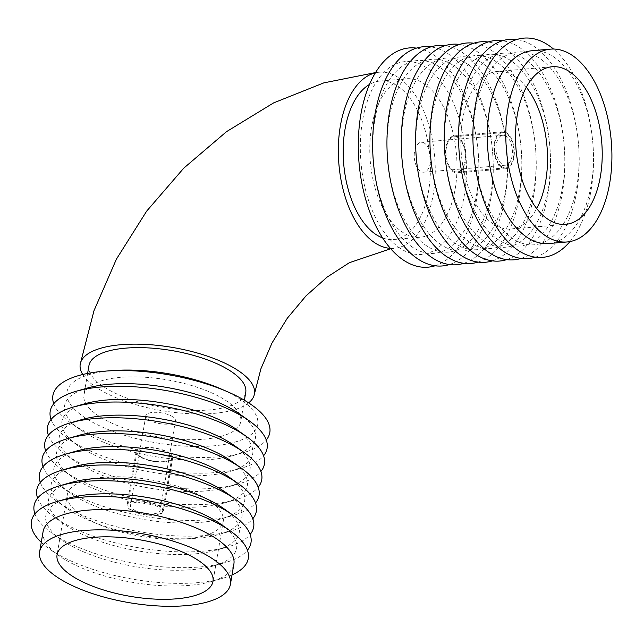 <?xml version="1.0" encoding="UTF-8"?>
<svg xmlns="http://www.w3.org/2000/svg" width="644" height="644" viewBox="0 0 644 644"><rect width="100%" height="100%" fill="white"/><g stroke="black" fill="none" stroke-linecap="round" stroke-linejoin="round"><path stroke-width="0.48" stroke-dasharray="3.22 2.42" d="M248.64 402.87A88.373 32.039 9.7 0 1 175.571 412.571A88.373 32.039 9.7 0 1 93.436 385.378A88.373 32.039 9.7 0 1 82.738 374.51M390.417 248.375A88.373 48.042 85.1 0 0 394.321 248.334A88.373 48.042 85.1 0 0 435.127 175.788A88.373 48.042 85.1 0 0 400.665 79.099A88.373 48.042 85.1 0 0 379.244 72.233A88.373 48.042 85.1 0 0 375.388 72.853M506.53 136.431A15.021 8.171 85.1 0 0 502.892 135.264A15.021 8.171 85.1 0 0 495.952 147.597A15.021 8.171 85.1 0 0 501.813 164.035A15.021 8.171 85.1 0 0 505.451 165.202A15.021 8.171 85.1 0 0 512.391 152.87A15.021 8.171 85.1 0 0 506.53 136.431M424.815 143.427A15.021 8.171 85.1 0 0 421.176 142.26A15.021 8.171 85.1 0 0 414.237 154.592A15.021 8.171 85.1 0 0 420.097 171.03A15.021 8.171 85.1 0 0 423.736 172.198A15.021 8.171 85.1 0 0 430.675 159.865A15.021 8.171 85.1 0 0 424.815 143.427M452.917 170.62A17.678 9.612 85.1 0 0 457.2 171.996A17.678 9.612 85.1 0 0 465.362 157.482A17.678 9.612 85.1 0 0 458.464 138.146A17.678 9.612 85.1 0 0 454.181 136.77A17.678 9.612 85.1 0 0 446.018 151.284A17.678 9.612 85.1 0 0 452.917 170.62M501.402 166.466A17.678 9.612 85.1 0 0 505.685 167.843A17.678 9.612 85.1 0 0 513.84 153.336A17.678 9.612 85.1 0 0 506.949 133.992A17.678 9.612 85.1 0 0 502.666 132.624A17.678 9.612 85.1 0 0 494.503 147.13A17.678 9.612 85.1 0 0 501.402 166.466M507.086 133.187A18.555 10.087 85.1 0 0 502.594 131.738A18.555 10.087 85.1 0 0 494.02 146.977A18.555 10.087 85.1 0 0 501.257 167.279A18.555 10.087 85.1 0 0 505.757 168.72A18.555 10.087 85.1 0 0 514.323 153.489A18.555 10.087 85.1 0 0 507.086 133.187M458.6 137.333A18.555 10.087 85.1 0 0 454.109 135.892A18.555 10.087 85.1 0 0 445.535 151.131A18.555 10.087 85.1 0 0 452.772 171.433A18.555 10.087 85.1 0 0 457.272 172.874A18.555 10.087 85.1 0 0 465.845 157.643A18.555 10.087 85.1 0 0 458.6 137.333M526.325 87.23A79.091 42.995 85.1 0 0 516.593 77.578A79.091 42.995 85.1 0 0 497.426 71.428A79.091 42.995 85.1 0 0 460.903 136.359A79.091 42.995 85.1 0 0 491.75 222.888A79.091 42.995 85.1 0 0 510.917 229.039A79.091 42.995 85.1 0 0 536.71 208.551M548.64 243.545A96.769 52.607 85.1 0 0 593.325 164.107A96.769 52.607 85.1 0 0 555.579 58.242A96.769 52.607 85.1 0 0 532.129 50.715M569.964 241.572A110.019 59.812 85.1 0 0 592.818 142.646A110.019 59.812 85.1 0 0 553.486 49.033M510.861 237.25A96.769 52.607 85.1 0 0 576.895 185.955A96.769 52.607 85.1 0 0 541.258 59.465A96.769 52.607 85.1 0 0 475.224 110.76A96.769 52.607 85.1 0 0 510.861 237.25M535.373 257.181A110.019 59.812 85.1 0 0 579.222 161.733A110.019 59.812 85.1 0 0 536.17 47.898A110.019 59.812 85.1 0 0 516.746 39.534M496.54 238.481A96.769 52.607 85.1 0 0 562.566 187.187A96.769 52.607 85.1 0 0 526.929 60.689A96.769 52.607 85.1 0 0 460.895 111.984A96.769 52.607 85.1 0 0 496.54 238.481M521.052 258.413A110.019 59.812 85.1 0 0 564.893 162.964A110.019 59.812 85.1 0 0 521.849 49.129A110.019 59.812 85.1 0 0 502.417 40.757M482.211 239.705A96.769 52.607 85.1 0 0 548.245 188.41A96.769 52.607 85.1 0 0 512.6 61.921A96.769 52.607 85.1 0 0 446.574 113.215A96.769 52.607 85.1 0 0 482.211 239.705M506.723 259.637A110.019 59.812 85.1 0 0 550.572 164.188A110.019 59.812 85.1 0 0 507.52 50.353A110.019 59.812 85.1 0 0 488.088 41.989M467.882 240.928A96.769 52.607 85.1 0 0 533.916 189.634A96.769 52.607 85.1 0 0 498.279 63.144A96.769 52.607 85.1 0 0 432.245 114.439A96.769 52.607 85.1 0 0 467.882 240.928M492.394 260.868A110.019 59.812 85.1 0 0 536.243 165.411A110.019 59.812 85.1 0 0 493.191 51.584A110.019 59.812 85.1 0 0 473.767 43.212M453.561 242.16A96.769 52.607 85.1 0 0 519.587 190.865A96.769 52.607 85.1 0 0 483.95 64.368A96.769 52.607 85.1 0 0 417.916 115.662A96.769 52.607 85.1 0 0 453.561 242.16M478.073 262.092A110.019 59.812 85.1 0 0 521.914 166.643A110.019 59.812 85.1 0 0 478.87 52.808A110.019 59.812 85.1 0 0 459.438 44.436M439.232 243.384A96.769 52.607 85.1 0 0 505.266 192.089A96.769 52.607 85.1 0 0 469.621 65.599A96.769 52.607 85.1 0 0 403.595 116.894A96.769 52.607 85.1 0 0 439.232 243.384M463.744 263.316A110.019 59.812 85.1 0 0 507.585 167.867A110.019 59.812 85.1 0 0 464.541 54.032A110.019 59.812 85.1 0 0 445.109 45.668M424.903 244.615A96.769 52.607 85.1 0 0 490.937 193.313A96.769 52.607 85.1 0 0 455.292 66.823A96.769 52.607 85.1 0 0 389.266 118.118A96.769 52.607 85.1 0 0 424.903 244.615M449.415 264.547A110.019 59.812 85.1 0 0 493.264 169.098A110.019 59.812 85.1 0 0 450.212 55.263A110.019 59.812 85.1 0 0 430.788 46.891M410.582 245.839A96.769 52.607 85.1 0 0 476.608 194.544A96.769 52.607 85.1 0 0 440.971 68.047A96.769 52.607 85.1 0 0 374.937 119.349A96.769 52.607 85.1 0 0 410.582 245.839M435.094 265.771A110.019 59.812 85.1 0 0 478.935 170.322A110.019 59.812 85.1 0 0 435.891 56.487A110.019 59.812 85.1 0 0 416.459 48.115M398.193 246.902A96.769 52.607 85.1 0 0 464.227 195.607A96.769 52.607 85.1 0 0 428.582 69.109A96.769 52.607 85.1 0 0 362.556 120.404A96.769 52.607 85.1 0 0 398.193 246.902M382.633 237.95A79.534 43.237 85.1 0 0 393.573 239.528A79.534 43.237 85.1 0 0 430.297 174.234A79.534 43.237 85.1 0 0 399.272 87.222A79.534 43.237 85.1 0 0 380 81.039A79.534 43.237 85.1 0 0 369.495 84.453M400.898 231.067A79.534 43.237 85.1 0 0 420.17 237.25A79.534 43.237 85.1 0 0 456.902 171.956A79.534 43.237 85.1 0 0 425.877 84.944A79.534 43.237 85.1 0 0 406.606 78.761A79.534 43.237 85.1 0 0 369.881 144.047A79.534 43.237 85.1 0 0 400.898 231.067M157.861 506.925A15.021 5.45 -170.3 0 0 141.632 502.119A15.021 5.45 -170.3 0 0 130.482 505.476A15.021 5.45 -170.3 0 0 132.728 509.082A15.021 5.45 -170.3 0 0 148.957 513.888A15.021 5.45 -170.3 0 0 160.106 510.539A15.021 5.45 -170.3 0 0 157.861 506.925M173.204 417.159A15.021 5.45 -170.3 0 0 156.975 412.353A15.021 5.45 -170.3 0 0 145.834 415.71A15.021 5.45 -170.3 0 0 148.072 419.316A15.021 5.45 -170.3 0 0 164.3 424.122A15.021 5.45 -170.3 0 0 175.45 420.774A15.021 5.45 -170.3 0 0 173.204 417.159M139.619 456.008A17.678 6.408 -170.3 0 0 158.706 461.668A17.678 6.408 -170.3 0 0 171.819 457.723A17.678 6.408 -170.3 0 0 169.179 453.481A17.678 6.408 -170.3 0 0 150.092 447.822A17.678 6.408 -170.3 0 0 136.979 451.766A17.678 6.408 -170.3 0 0 139.619 456.008M130.515 509.267A17.678 6.408 -170.3 0 0 149.601 514.926A17.678 6.408 -170.3 0 0 162.715 510.982A17.678 6.408 -170.3 0 0 160.074 506.739A17.678 6.408 -170.3 0 0 140.988 501.08A17.678 6.408 -170.3 0 0 127.874 505.025A17.678 6.408 -170.3 0 0 130.515 509.267M160.815 506.675A18.555 6.73 -170.3 0 0 140.77 500.734A18.555 6.73 -170.3 0 0 127.005 504.88A18.555 6.73 -170.3 0 0 129.774 509.332A18.555 6.73 -170.3 0 0 149.819 515.272A18.555 6.73 -170.3 0 0 163.584 511.127A18.555 6.73 -170.3 0 0 160.815 506.675M169.919 453.416A18.555 6.73 -170.3 0 0 149.875 447.475A18.555 6.73 -170.3 0 0 136.109 451.621A18.555 6.73 -170.3 0 0 138.879 456.073A18.555 6.73 -170.3 0 0 158.923 462.014A18.555 6.73 -170.3 0 0 172.689 457.868A18.555 6.73 -170.3 0 0 169.919 453.416M211.441 502.344A79.091 28.674 -170.3 0 0 126.007 477.019A79.091 28.674 -170.3 0 0 67.33 494.681A79.091 28.674 -170.3 0 0 79.156 513.662A79.091 28.674 -170.3 0 0 164.582 538.996A79.091 28.674 -170.3 0 0 223.259 521.326A79.091 28.674 -170.3 0 0 211.441 502.344M43.116 531.477A96.769 35.082 -170.3 0 0 57.574 554.709A96.769 35.082 -170.3 0 0 58.773 555.579A96.769 35.082 -170.3 0 0 211.095 581.621A96.769 35.082 -170.3 0 0 233.877 564.088M41.256 542.32A110.019 39.888 -170.3 0 0 47.833 547.794A110.019 39.888 -170.3 0 0 49.202 548.785A110.019 39.888 -170.3 0 0 222.389 578.384A110.019 39.888 -170.3 0 0 232.025 574.931M68.578 498.206A96.769 35.082 -170.3 0 0 60.262 538.972A96.769 35.082 -170.3 0 0 61.462 539.841A96.769 35.082 -170.3 0 0 213.792 565.883A96.769 35.082 -170.3 0 0 222.108 525.118A96.769 35.082 -170.3 0 0 220.908 524.248M34.929 513.88A110.019 39.888 -170.3 0 0 50.522 532.057A110.019 39.888 -170.3 0 0 51.89 533.047A110.019 39.888 -170.3 0 0 225.078 562.647A110.019 39.888 -170.3 0 0 247.441 550.209M71.275 482.469A96.769 35.082 -170.3 0 0 62.951 523.234A96.769 35.082 -170.3 0 0 64.159 524.103A96.769 35.082 -170.3 0 0 216.481 550.145A96.769 35.082 -170.3 0 0 224.796 509.38A96.769 35.082 -170.3 0 0 223.597 508.51M37.618 498.142A110.019 39.888 -170.3 0 0 53.21 516.319A110.019 39.888 -170.3 0 0 54.579 517.309A110.019 39.888 -170.3 0 0 227.767 546.909A110.019 39.888 -170.3 0 0 250.13 534.472M73.963 466.731A96.769 35.082 -170.3 0 0 65.64 507.496A96.769 35.082 -170.3 0 0 66.847 508.374A96.769 35.082 -170.3 0 0 219.169 534.407A96.769 35.082 -170.3 0 0 227.485 493.642A96.769 35.082 -170.3 0 0 226.286 492.773M40.306 482.404A110.019 39.888 -170.3 0 0 55.899 500.581A110.019 39.888 -170.3 0 0 57.268 501.571A110.019 39.888 -170.3 0 0 230.455 531.171A110.019 39.888 -170.3 0 0 252.818 518.734M76.652 450.993A96.769 35.082 -170.3 0 0 68.328 491.758A96.769 35.082 -170.3 0 0 69.536 492.636A96.769 35.082 -170.3 0 0 221.858 518.67A96.769 35.082 -170.3 0 0 230.182 477.904A96.769 35.082 -170.3 0 0 228.974 477.035M43.003 466.667A110.019 39.888 -170.3 0 0 58.588 484.843A110.019 39.888 -170.3 0 0 59.956 485.834A110.019 39.888 -170.3 0 0 233.152 515.433A110.019 39.888 -170.3 0 0 255.507 502.996M79.341 435.255A96.769 35.082 -170.3 0 0 71.025 476.021A96.769 35.082 -170.3 0 0 72.225 476.898A96.769 35.082 -170.3 0 0 224.547 502.932A96.769 35.082 -170.3 0 0 232.87 462.167A96.769 35.082 -170.3 0 0 231.663 461.297M45.692 450.929A110.019 39.888 -170.3 0 0 61.285 469.106A110.019 39.888 -170.3 0 0 62.653 470.096A110.019 39.888 -170.3 0 0 235.841 499.696A110.019 39.888 -170.3 0 0 258.204 487.258M82.03 419.518A96.769 35.082 -170.3 0 0 73.714 460.283A96.769 35.082 -170.3 0 0 74.913 461.16A96.769 35.082 -170.3 0 0 227.235 487.194A96.769 35.082 -170.3 0 0 235.559 446.429A96.769 35.082 -170.3 0 0 234.36 445.559M48.381 435.199A110.019 39.888 -170.3 0 0 63.973 453.368A110.019 39.888 -170.3 0 0 65.342 454.358A110.019 39.888 -170.3 0 0 238.53 483.958A110.019 39.888 -170.3 0 0 260.892 471.521M84.718 403.78A96.769 35.082 -170.3 0 0 76.403 444.545A96.769 35.082 -170.3 0 0 77.602 445.423A96.769 35.082 -170.3 0 0 229.932 471.456A96.769 35.082 -170.3 0 0 238.248 430.691A96.769 35.082 -170.3 0 0 237.048 429.822M51.069 419.461A110.019 39.888 -170.3 0 0 66.662 437.63A110.019 39.888 -170.3 0 0 68.031 438.62A110.019 39.888 -170.3 0 0 241.218 468.22A110.019 39.888 -170.3 0 0 263.581 455.783M87.415 388.042A96.769 35.082 -170.3 0 0 79.091 428.807A96.769 35.082 -170.3 0 0 80.299 429.685A96.769 35.082 -170.3 0 0 232.621 455.719A96.769 35.082 -170.3 0 0 240.937 414.953A96.769 35.082 -170.3 0 0 239.737 414.084M53.758 403.724A110.019 39.888 -170.3 0 0 69.351 421.892A110.019 39.888 -170.3 0 0 70.719 422.883A110.019 39.888 -170.3 0 0 243.907 452.482A110.019 39.888 -170.3 0 0 266.27 440.045M113.441 370.525A96.769 35.082 -170.3 0 0 81.418 415.203A96.769 35.082 -170.3 0 0 213.18 445.873A96.769 35.082 -170.3 0 0 243.263 401.349A96.769 35.082 -170.3 0 0 221.005 388.912M88.936 365.655A79.534 28.835 -170.3 0 0 100.826 384.75A79.534 28.835 -170.3 0 0 186.728 410.212A79.534 28.835 -170.3 0 0 245.734 392.454M95.827 413.971A79.534 28.835 -170.3 0 0 181.737 439.441A79.534 28.835 -170.3 0 0 240.735 421.675A79.534 28.835 -170.3 0 0 228.853 402.581A79.534 28.835 -170.3 0 0 142.944 377.118A79.534 28.835 -170.3 0 0 83.945 394.877A79.534 28.835 -170.3 0 0 95.827 413.971M390.715 248.721L394.321 248.334M375.557 72.579L379.244 72.233M421.176 142.26L502.892 135.264M457.2 171.996L505.685 167.843M454.109 135.892L502.594 131.738M497.426 71.428L552.117 66.751M393.573 239.528L420.17 237.25M380 81.039L406.606 78.761M510.917 229.039L565.609 224.353M457.272 172.874L505.757 168.72M454.181 136.77L502.666 132.624M423.736 172.198L505.451 165.202M145.834 415.71L130.482 505.476M171.819 457.723L162.715 510.982M136.109 451.621L127.005 504.88M67.33 494.681L57.066 554.75M211.095 581.621L222.389 578.384M58.773 555.579L49.202 548.785M213.792 565.883L225.078 562.647M61.462 539.841L51.89 533.047M216.481 550.145L227.767 546.909M64.159 524.103L54.579 517.309M219.169 534.407L230.455 531.171M66.847 508.374L57.268 501.571M221.858 518.67L233.152 515.433M69.536 492.636L59.956 485.834M224.547 502.932L235.841 499.696M72.225 476.898L62.653 470.096M227.235 487.194L238.53 483.958M74.913 461.16L65.342 454.358M229.932 471.456L241.218 468.22M77.602 445.423L68.031 438.62M232.621 455.719L243.907 452.482M80.299 429.685L70.719 422.883M244.398 400.246L240.735 421.675M87.608 373.448L83.945 394.877M223.259 521.326L212.987 581.403M172.689 457.868L163.584 511.127M136.979 451.766L127.874 505.025M175.45 420.774L160.106 510.539"/><path stroke-width="0.97" d="M82.738 374.51A88.373 32.039 9.7 0 1 80.226 364.166A88.373 32.039 9.7 0 1 145.786 344.427A88.373 32.039 9.7 0 1 241.242 372.723A88.373 32.039 9.7 0 1 254.444 393.943A88.373 32.039 9.7 0 1 248.64 402.87M375.388 72.853A88.373 48.042 85.1 0 0 338.35 148.313A88.373 48.042 85.1 0 0 372.908 241.46A88.373 48.042 85.1 0 0 390.417 248.375M571.284 72.893A79.091 42.995 85.1 0 0 552.117 66.751A79.091 42.995 85.1 0 0 515.594 131.674A79.091 42.995 85.1 0 0 546.442 218.211A79.091 42.995 85.1 0 0 565.609 224.353A79.091 42.995 85.1 0 0 602.132 159.43A79.091 42.995 85.1 0 0 571.284 72.893M550.604 49.137L532.129 50.715A96.769 52.607 85.1 0 0 487.444 130.152A96.769 52.607 85.1 0 0 525.19 236.026A96.769 52.607 85.1 0 0 548.64 243.545L567.114 241.967A96.769 52.607 85.1 0 0 611.8 162.53A96.769 52.607 85.1 0 0 574.054 56.656A96.769 52.607 85.1 0 0 550.604 49.137A96.769 52.607 85.1 0 0 505.926 128.575A96.769 52.607 85.1 0 0 543.665 234.448A96.769 52.607 85.1 0 0 567.114 241.967M553.486 49.033A110.019 59.812 85.1 0 0 550.499 46.674A110.019 59.812 85.1 0 0 475.425 104.996A110.019 59.812 85.1 0 0 515.949 248.817A110.019 59.812 85.1 0 0 569.964 241.572M516.746 39.534A110.019 59.812 85.1 0 0 459.059 123.197A110.019 59.812 85.1 0 0 501.62 250.041A110.019 59.812 85.1 0 0 535.373 257.181M502.417 40.757A110.019 59.812 85.1 0 0 444.73 124.429A110.019 59.812 85.1 0 0 487.291 251.273A110.019 59.812 85.1 0 0 521.052 258.413M488.088 41.989A110.019 59.812 85.1 0 0 430.409 125.652A110.019 59.812 85.1 0 0 472.97 252.496A110.019 59.812 85.1 0 0 506.723 259.637M473.767 43.212A110.019 59.812 85.1 0 0 416.08 126.876A110.019 59.812 85.1 0 0 458.641 253.72A110.019 59.812 85.1 0 0 492.394 260.868M459.438 44.436A110.019 59.812 85.1 0 0 401.751 128.108A110.019 59.812 85.1 0 0 444.312 254.952A110.019 59.812 85.1 0 0 478.073 262.092M445.109 45.668A110.019 59.812 85.1 0 0 387.43 129.331A110.019 59.812 85.1 0 0 429.991 256.175A110.019 59.812 85.1 0 0 463.744 263.316M430.788 46.891A110.019 59.812 85.1 0 0 373.101 130.555A110.019 59.812 85.1 0 0 415.662 257.399A110.019 59.812 85.1 0 0 449.415 264.547M416.459 48.115A110.019 59.812 85.1 0 0 358.772 131.787A110.019 59.812 85.1 0 0 401.333 258.63A110.019 59.812 85.1 0 0 435.094 265.771M369.495 84.453A79.534 43.237 85.1 0 0 343.252 156.234A79.534 43.237 85.1 0 0 374.293 233.345A79.534 43.237 85.1 0 0 382.633 237.95M536.71 208.551A79.091 42.995 85.1 0 0 526.325 87.23M201.17 562.413A79.091 28.674 -170.3 0 0 115.735 537.088A79.091 28.674 -170.3 0 0 57.066 554.75A79.091 28.674 -170.3 0 0 68.884 573.74A79.091 28.674 -170.3 0 0 154.31 599.065A79.091 28.674 -170.3 0 0 212.987 581.403A79.091 28.674 -170.3 0 0 201.17 562.413M230.407 584.382L233.877 564.088A96.769 35.082 -170.3 0 0 219.419 540.855A96.769 35.082 -170.3 0 0 114.898 509.871A96.769 35.082 -170.3 0 0 43.116 531.477L39.646 551.771A96.769 35.082 -170.3 0 0 54.104 575.003A96.769 35.082 -170.3 0 0 158.625 605.988A96.769 35.082 -170.3 0 0 230.407 584.382A96.769 35.082 -170.3 0 0 215.949 561.149A96.769 35.082 -170.3 0 0 111.428 530.165A96.769 35.082 -170.3 0 0 39.646 551.771M232.025 574.931A110.019 39.888 -170.3 0 0 231.848 532.041A110.019 39.888 -170.3 0 0 230.48 531.042A110.019 39.888 -170.3 0 0 57.292 501.443A110.019 39.888 -170.3 0 0 41.256 542.32M247.441 550.209A110.019 39.888 -170.3 0 0 234.537 516.303A110.019 39.888 -170.3 0 0 233.168 515.305A110.019 39.888 -170.3 0 0 59.981 485.705A110.019 39.888 -170.3 0 0 34.929 513.88M250.13 534.472A110.019 39.888 -170.3 0 0 237.225 500.565A110.019 39.888 -170.3 0 0 235.865 499.575A110.019 39.888 -170.3 0 0 62.669 469.967A110.019 39.888 -170.3 0 0 37.618 498.142M252.818 518.734A110.019 39.888 -170.3 0 0 239.922 484.827A110.019 39.888 -170.3 0 0 238.554 483.837A110.019 39.888 -170.3 0 0 65.358 454.229A110.019 39.888 -170.3 0 0 40.306 482.404M255.507 502.996A110.019 39.888 -170.3 0 0 242.611 469.09A110.019 39.888 -170.3 0 0 241.242 468.099A110.019 39.888 -170.3 0 0 68.055 438.492A110.019 39.888 -170.3 0 0 43.003 466.667M258.204 487.258A110.019 39.888 -170.3 0 0 245.3 453.352A110.019 39.888 -170.3 0 0 243.931 452.362A110.019 39.888 -170.3 0 0 70.743 422.754A110.019 39.888 -170.3 0 0 45.692 450.929M260.892 471.521A110.019 39.888 -170.3 0 0 247.988 437.614A110.019 39.888 -170.3 0 0 246.62 436.624A110.019 39.888 -170.3 0 0 73.432 407.016A110.019 39.888 -170.3 0 0 48.381 435.199M263.581 455.783A110.019 39.888 -170.3 0 0 250.677 421.876A110.019 39.888 -170.3 0 0 249.309 420.886A110.019 39.888 -170.3 0 0 76.121 391.278A110.019 39.888 -170.3 0 0 51.069 419.461M266.27 440.045A110.019 39.888 -170.3 0 0 253.366 406.139A110.019 39.888 -170.3 0 0 228.065 391.995A110.019 39.888 -170.3 0 0 105.761 371.089A110.019 39.888 -170.3 0 0 53.758 403.724M244.398 400.246L245.734 392.454A79.534 28.835 -170.3 0 0 233.853 373.359A79.534 28.835 -170.3 0 0 147.943 347.889A79.534 28.835 -170.3 0 0 88.936 365.655L87.608 373.448M228.065 391.995L221.005 388.912A96.769 35.082 -170.3 0 0 113.441 370.525L105.761 371.089M249.309 420.886L239.737 414.084A96.769 35.082 -170.3 0 0 87.415 388.042L76.121 391.278M246.62 436.624L237.048 429.822A96.769 35.082 -170.3 0 0 84.718 403.78L73.432 407.016M243.931 452.362L234.36 445.559A96.769 35.082 -170.3 0 0 82.03 419.518L70.743 422.754M241.242 468.099L231.663 461.297A96.769 35.082 -170.3 0 0 79.341 435.255L68.055 438.492M238.554 483.837L228.974 477.035A96.769 35.082 -170.3 0 0 76.652 450.993L65.358 454.229M235.865 499.575L226.286 492.773A96.769 35.082 -170.3 0 0 73.963 466.731L62.669 469.967M233.168 515.305L223.597 508.51A96.769 35.082 -170.3 0 0 71.275 482.469L59.981 485.705M230.48 531.042L220.908 524.248A96.769 35.082 -170.3 0 0 68.578 498.206L57.292 501.443M254.444 393.943L260.941 368.698L272.034 342.946L287.305 318.225L306.013 295.886L327.128 277.089L349.322 262.72L390.715 248.721M80.226 364.166L94 310.674L116.419 259.13L146.671 211.119L183.749 168.173L226.487 131.682L273.62 102.895L323.795 82.883L375.557 72.579"/></g></svg>
